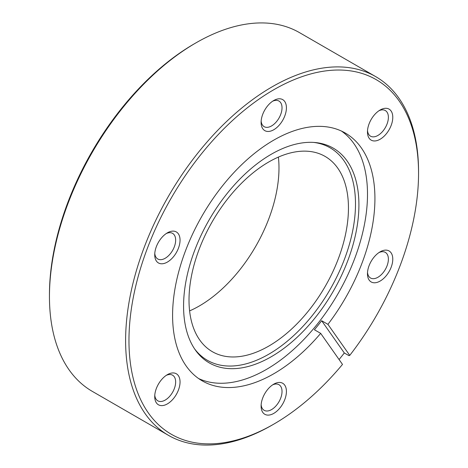 <?xml version="1.0" encoding="UTF-8"?>
<svg xmlns="http://www.w3.org/2000/svg" width="468" height="468" viewBox="0 0 468 468"><rect width="100%" height="100%" fill="white"/><g stroke="black" fill="none" stroke-linecap="round" stroke-linejoin="round"><path stroke-width="0.7" d="M167.386 232.836L167.386 232.836A17.901 10.337 120 0 0 154.727 254.762A17.901 10.337 120 0 0 167.386 262.068A17.901 10.337 120 0 0 180.045 240.142A17.901 10.337 120 0 0 167.386 232.836M154.779 253.399A14.795 8.541 120 0 0 157.792 258.997A14.795 8.541 120 0 0 165.192 258.266A14.795 8.541 120 0 0 174.856 245.226A14.795 8.541 120 0 0 172.587 233.368A14.795 8.541 120 0 0 166.234 233.561M167.386 374.657L167.386 374.657A17.901 10.337 120 0 0 154.727 396.583A17.901 10.337 120 0 0 167.386 403.896A17.901 10.337 120 0 0 180.045 381.97A17.901 10.337 120 0 0 167.386 374.657M154.779 395.226A14.795 8.541 120 0 0 157.792 400.819A14.795 8.541 120 0 0 165.192 400.087A14.795 8.541 120 0 0 174.856 387.054A14.795 8.541 120 0 0 172.587 375.196A14.795 8.541 120 0 0 166.234 375.383M273.757 384.158L273.757 384.158A17.901 10.337 120 0 0 261.097 406.089A17.901 10.337 120 0 0 273.757 413.396A17.901 10.337 120 0 0 286.416 391.47A17.901 10.337 120 0 0 273.757 384.158M261.15 404.726A14.795 8.541 120 0 0 264.163 410.325A14.795 8.541 120 0 0 271.557 409.588A14.795 8.541 120 0 0 281.227 396.554A14.795 8.541 120 0 0 278.957 384.696A14.795 8.541 120 0 0 272.604 384.883M380.121 251.837L380.121 251.837A17.901 10.337 120 0 0 367.468 273.762A17.901 10.337 120 0 0 380.121 281.069A17.901 10.337 120 0 0 392.781 259.143A17.901 10.337 120 0 0 380.121 251.837M367.515 272.405A14.795 8.541 120 0 0 370.527 277.998A14.795 8.541 120 0 0 377.928 277.267A14.795 8.541 120 0 0 387.592 264.227A14.795 8.541 120 0 0 385.322 252.375A14.795 8.541 120 0 0 378.975 252.562M380.121 110.009L380.121 110.009A17.901 10.337 120 0 0 367.468 131.935A17.901 10.337 120 0 0 380.121 139.248A17.901 10.337 120 0 0 392.781 117.322A17.901 10.337 120 0 0 380.121 110.009M367.515 130.578A14.795 8.541 120 0 0 370.527 136.176A14.795 8.541 120 0 0 377.928 135.439A14.795 8.541 120 0 0 387.592 122.405A14.795 8.541 120 0 0 385.322 110.547A14.795 8.541 120 0 0 378.975 110.735M273.757 100.509L273.757 100.509A17.901 10.337 120 0 0 261.097 122.435A17.901 10.337 120 0 0 273.757 129.747A17.901 10.337 120 0 0 286.416 107.821A17.901 10.337 120 0 0 273.757 100.509M261.15 121.077A14.795 8.541 120 0 0 264.163 126.67A14.795 8.541 120 0 0 271.557 125.939A14.795 8.541 120 0 0 281.227 112.899A14.795 8.541 120 0 0 278.957 101.047A14.795 8.541 120 0 0 272.604 101.234M268.731 346.109A112.741 65.093 120 0 0 342.383 246.759A112.741 65.093 120 0 0 325.102 156.417A112.741 65.093 120 0 0 268.731 161.998A112.741 65.093 120 0 0 195.08 261.349A112.741 65.093 120 0 0 212.361 351.69A112.741 65.093 120 0 0 268.731 346.109M278.396 157.102A112.741 65.093 -60 0 1 199.269 306.002A112.741 65.093 -60 0 1 189.604 310.898M273.757 89.757A204.768 118.223 120 0 0 128.963 340.546A204.768 118.223 120 0 0 273.757 424.148L272.084 425.114A207.137 119.592 -60 0 1 168.515 435.375A207.137 119.592 -60 0 1 136.761 269.392A207.137 119.592 -60 0 1 272.084 86.861A207.137 119.592 -60 0 1 375.652 76.6A207.137 119.592 -60 0 1 418.55 171.423L418.55 173.359A204.768 118.223 120 0 0 273.757 89.757M272.084 425.114L273.757 424.148A204.768 118.223 120 0 0 342.5 364.414L320.674 333.362L314.397 329.741A143.073 82.602 -60 0 0 321.645 320.72L327.922 324.347A143.073 82.602 120 0 0 345.29 133.047A143.073 82.602 120 0 0 273.757 140.137A143.073 82.602 120 0 0 180.291 266.21A143.073 82.602 120 0 0 202.223 380.858A143.073 82.602 120 0 0 273.757 373.774A143.073 82.602 120 0 0 320.674 333.362M271.247 356.739A123.985 71.586 120 0 0 355.914 232.894A123.985 71.586 120 0 0 315.192 142.535A123.985 71.586 120 0 0 271.247 154.27A123.985 71.586 120 0 0 195.285 248.806A123.985 71.586 120 0 0 195.384 350.052A123.985 71.586 120 0 0 271.247 356.739M194.536 348.812A122.692 70.838 120 0 0 268.731 354.235A122.692 70.838 120 0 0 352.293 232.766A122.692 70.838 120 0 0 313.695 142.418M198.607 378.548A143.073 82.602 120 0 0 266.333 369.486A143.073 82.602 120 0 0 358.763 246.794A143.073 82.602 120 0 0 341.482 131.069M49.45 296.577L49.45 294.641A204.768 118.223 -60 0 1 194.243 43.852L195.916 42.886A207.137 119.592 120 0 0 49.45 296.577A207.137 119.592 120 0 0 92.348 391.4L168.515 435.375M375.652 76.6L299.485 32.625A207.137 119.592 120 0 0 195.916 42.886L194.243 43.852M339.072 359.541A207.137 119.592 120 0 0 344.308 352.966L348.912 355.621L349.748 355.399L327.922 324.347M349.748 355.399A204.768 118.223 120 0 0 418.55 173.359M344.308 352.966L321.645 320.72"/></g></svg>
